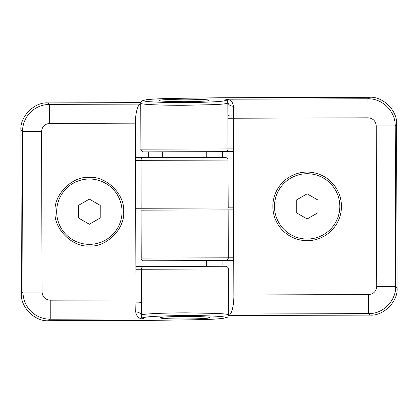 <?xml version="1.0" encoding="UTF-8"?>
<svg xmlns="http://www.w3.org/2000/svg" width="418" height="418" viewBox="0 0 418 418"><rect width="100%" height="100%" fill="white"/><g stroke="black" fill="none" stroke-linecap="round" stroke-linejoin="round"><path stroke-width="0.63" d="M307.141 239.054L307.146 239.054A32.672 32.672 -90 0 1 274.469 206.387A32.672 32.672 -90 0 1 307.141 173.716A32.672 32.672 -90 0 1 339.818 206.387A32.672 32.672 -90 0 1 307.146 239.054A32.672 32.672 -90 0 1 274.48 206.387A32.672 32.672 -90 0 1 307.146 173.716L307.146 173.716M318.041 212.673L307.146 218.959L296.257 212.673L296.257 200.097L307.146 193.811L318.041 200.097L318.041 212.673L318.041 200.097M307.125 218.948L317.999 212.673M317.999 200.097L307.125 193.821M341.454 206.387A34.302 34.302 90 0 0 307.146 172.08A34.302 34.302 90 0 0 272.844 206.387A34.302 34.302 90 0 0 307.146 240.69A34.302 34.302 90 0 0 341.454 206.387M178.664 151.781L232.779 151.619C233.16 151.462 233.364 150.553 233.401 148.892L140.903 149.174L140.761 103.288C140.49 104.51 161.306 105.326 183.272 105.294L213.692 104.646C221.587 104.307 226.3 103.8 227.831 103.131L228.092 102.854C228.045 100.806 227.429 99.594 226.242 99.212L226.237 99.207C230.297 99.379 232.727 101.726 233.526 106.256L233.291 118.221L368.054 117.808C373.013 118.273 375.735 120.985 376.237 125.938L376.728 286.408C376.257 291.367 373.551 294.094 368.592 294.591L233.85 295.003L233.291 118.221L227.873 118.237L228.092 102.854A5.444 3.417 2.1 0 0 233.526 106.256M178.998 260.686L233.113 260.519C233.495 260.367 233.699 259.458 233.735 257.796L141.237 258.078L141.091 210.16L233.584 209.878C233.542 208.216 233.333 207.312 232.946 207.156L228.202 207.171L232.946 207.156M159.812 100.498C158.417 99.897 166.583 99.442 184.312 99.144C202.04 99.338 210.207 99.745 208.817 100.357C210.212 100.957 202.046 101.412 184.317 101.71C166.589 101.511 158.422 101.109 159.812 100.498M233.85 295.003C234.054 304.126 231.823 314.315 229.681 314.049L368.598 313.62L368.592 294.591M228.453 315.533L369.993 315.094L368.598 313.62C383.113 313.918 396.092 300.861 395.705 286.351L376.728 286.408M369.993 315.094C383.468 316.264 398.354 301.289 397.1 287.824L395.705 286.351L395.209 125.881L376.237 125.938M397.1 287.824L396.598 124.397L395.209 125.881C395.512 111.366 382.454 98.387 367.939 98.773L368.054 117.808M222.58 151.65L222.601 157.367M228.531 314.31L229.681 314.049M222.914 260.55L222.935 266.266M396.598 124.397C397.769 110.922 382.794 96.035 369.329 97.289L220.265 97.749L178.502 98.329C145.631 98.585 131.095 101.051 156.708 102.091C180.059 103.267 225.224 102.164 225.103 100.419A2.722 2.717 43.1 0 1 227.831 103.131L227.867 115.462A5.444 0.617 0.1 0 0 233.291 116.058M220.265 97.749L219.852 97.807M190.383 266.365L136.629 266.532L206.873 266.318L206.602 266.318L206.586 260.602M190.049 157.466L136.299 157.628L206.544 157.414L206.267 157.414L206.252 151.697M148.996 266.548L163.041 266.454L163.025 260.733M148.662 157.649L162.706 157.549L162.691 151.833M89.353 244.352L89.358 244.352A32.672 32.672 -90 0 1 56.681 211.68A32.672 32.672 -90 0 1 89.353 179.008A32.672 32.672 -90 0 1 122.03 211.68A32.672 32.672 -90 0 1 89.358 244.352A32.672 32.672 -90 0 1 56.686 211.68A32.672 32.672 -90 0 1 89.358 179.008L89.358 179.008M100.247 217.971L89.358 224.257L78.469 217.971L78.469 205.395L89.358 199.104L100.247 205.395L100.205 217.971L100.247 205.395M89.337 224.247L100.205 217.971M100.205 205.395L89.337 199.12M140.84 102.619L48.007 102.906C34.558 101.741 19.698 116.648 20.9 130.092L21.402 293.603C20.231 307.078 35.206 321.964 48.671 320.71L148.73 320.402L190.545 319.817C223.437 319.566 238.255 317.1 212.772 316.06C189.568 314.879 144.288 315.987 144.205 317.727L142.93 318.939C138.901 318.772 136.498 316.421 135.725 311.896L135.986 299.931L50.233 300.192L50.233 319.227C34.992 319.038 23.246 307.366 22.964 292.119L21.402 293.603M50.233 300.192C45.275 299.727 42.547 297.015 42.051 292.062L41.56 131.592L22.473 131.565C22.703 116.361 34.36 104.657 49.575 104.38L48.007 102.906M55.051 211.68C53.572 194.636 72.314 175.9 89.358 177.378C106.402 175.9 125.139 194.636 123.66 211.68C125.139 228.73 106.402 247.461 89.358 245.988C72.309 247.466 53.577 228.724 55.051 211.68M206.602 266.318L225.809 266.266L227.585 267.045L228.317 268.351L228.531 314.864C228.061 314.237 223.954 313.751 216.216 313.406L186.177 312.852C163.966 312.894 142.251 313.834 141.477 315.02L141.185 315.297C141.2 317.351 141.786 318.568 142.93 318.939L50.233 319.227L48.671 320.71M209.486 317.643C210.865 319.295 159.106 319.462 160.475 317.805C159.096 316.149 210.855 315.982 209.486 317.643M206.267 157.414L225.48 157.361L227.251 158.145L227.982 159.446L228.207 207.986L135.693 208.274C135.735 209.862 135.991 210.771 136.461 210.991L141.091 210.98L136.461 210.991M148.662 157.591L148.646 151.875M148.996 266.496L148.98 260.78M41.56 131.592C42.025 126.633 44.736 123.906 49.69 123.409L49.575 104.38L140.495 104.098C137.856 103.951 135.218 113.868 135.427 123.148L135.986 299.931L141.441 299.915L141.477 315.02A2.722 2.717 -133.5 0 0 144.205 317.727M136.629 266.532C136.163 266.741 135.913 267.651 135.876 269.26L141.347 269.239L141.441 299.915M140.495 104.098L140.761 104.051M136.299 157.628C135.834 157.842 135.584 158.751 135.547 160.355L141.012 160.34L141.159 208.258M42.051 292.062L22.964 292.119L22.473 131.649L20.9 130.176M135.725 311.896A5.444 3.417 -177.6 0 1 141.185 315.297L141.441 302.689A5.444 0.617 -179.8 0 0 135.986 302.089M225.103 100.419L226.237 99.207L367.939 98.773L369.329 97.289M140.903 149.174C140.307 150.349 143.149 152.277 143.536 151.891L225.255 151.64A2.722 2.717 -90.2 0 0 227.967 148.907L227.873 118.237M141.237 258.078C140.641 259.254 143.484 261.182 143.87 260.79L225.589 260.545A2.722 2.717 -90.2 0 0 228.296 257.812L228.15 209.893M49.69 123.409L135.427 123.148M228.39 268.973L141.347 269.239A2.722 2.717 89.8 0 1 144.053 266.512M148.751 320.402L190.566 319.822A2.722 0.371 -90.6 0 1 190.545 319.817C207.088 319.577 217.882 319.106 222.956 318.406L227.152 317.325C227.763 317.157 228.223 316.337 228.531 314.858M228.061 160.073L141.012 160.34A2.722 2.717 89.8 0 1 143.719 157.607M220.244 97.749L178.481 98.329C161.985 98.575 151.232 99.045 146.237 99.745L142.157 100.801C141.446 101.151 140.981 101.976 140.761 103.277M232.779 151.619L225.255 151.64M233.113 260.519L225.589 260.545"/></g></svg>
